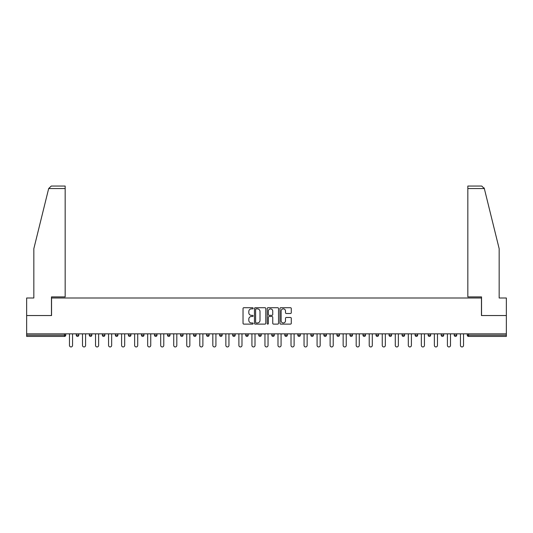 <?xml version="1.0" encoding="UTF-8"?>
<svg xmlns="http://www.w3.org/2000/svg" width="533" height="533" viewBox="0 0 533 533"><rect width="100%" height="100%" fill="white"/><g stroke="black" fill="none" stroke-linecap="round" stroke-linejoin="round"><path stroke-width="0.8" d="M253.135 308.287A0.573 0.573 0 0 0 252.562 307.714L243.847 307.714A0.819 0.819 0 0 0 243.028 308.534L243.028 323.298A0.819 0.819 0 0 0 243.847 324.117L252.562 324.117A0.573 0.573 0 0 0 253.135 323.544A0.573 0.573 0 0 0 252.562 322.965L251.429 322.965A2.625 2.625 0 0 1 248.811 320.346L248.811 319.114A2.625 2.625 0 0 1 251.429 316.489L252.562 316.489A0.573 0.573 0 0 0 253.135 315.916A0.573 0.573 0 0 0 252.562 315.343L251.429 315.343A2.625 2.625 0 0 1 248.811 312.718L248.811 311.485A2.625 2.625 0 0 1 251.429 308.86L252.562 308.86A0.573 0.573 0 0 0 253.135 308.287M290.465 313.497A0.819 0.819 0 0 0 291.284 312.678L291.284 308.534A0.819 0.819 0 0 0 290.465 307.714L280.791 307.714A0.819 0.819 0 0 0 279.972 308.534L279.972 323.298A0.819 0.819 0 0 0 280.791 324.117L290.465 324.117A0.819 0.819 0 0 0 291.284 323.298L291.284 318.294A0.819 0.819 0 0 0 290.465 317.475L286.321 317.475A0.819 0.819 0 0 0 285.501 318.294L285.501 320.773A2.192 2.192 0 0 1 283.309 322.965A2.192 2.192 0 0 1 281.118 320.773L281.118 311.059A2.192 2.192 0 0 1 283.309 308.86A2.192 2.192 0 0 1 285.501 311.059L285.501 312.678A0.819 0.819 0 0 0 286.321 313.497L290.465 313.497M48.67 188.555L51.255 186.05L65.166 186.05L65.166 188.555L48.67 188.555L33.832 248.704L33.832 297.994L26.65 297.994L26.65 315.543L51.548 315.543L51.548 297.994L481.452 297.994L481.452 315.543L506.35 315.543L506.35 333.838L26.65 333.838L26.65 335.17L64.493 335.17L64.493 333.838M26.65 315.543L26.65 333.838M265.78 308.534A0.819 0.819 0 0 0 264.961 307.714L255.287 307.714A0.819 0.819 0 0 0 254.468 308.534L254.468 323.298A0.819 0.819 0 0 0 255.287 324.117L264.961 324.117A0.819 0.819 0 0 0 265.78 323.298L265.78 308.534M268.039 307.714L277.713 307.714A0.819 0.819 0 0 1 278.532 308.534L278.532 323.298A0.819 0.819 0 0 1 277.713 324.117L273.576 324.117A0.819 0.819 0 0 1 272.749 323.298L272.749 317.308A0.819 0.819 0 0 0 271.93 316.489L269.185 316.489A0.819 0.819 0 0 0 268.365 317.308L268.365 323.544A0.573 0.573 0 0 1 267.793 324.117A0.573 0.573 0 0 1 267.22 323.544L267.22 308.534A0.819 0.819 0 0 1 268.039 307.714M64.493 336.423A1.253 1.253 0 0 0 65.746 335.17L64.493 335.17L64.493 336.423A1.253 1.253 0 0 0 65.746 335.17L65.746 333.838L65.746 335.17A1.253 1.253 0 0 1 64.493 336.423L26.65 336.423L26.65 335.17M506.35 333.838L506.35 336.423L468.507 336.423A1.253 1.253 0 0 1 467.254 335.17L467.254 333.838M76.272 335.17A1.253 1.253 0 0 0 77.525 336.423A1.253 1.253 0 0 0 78.777 335.17A1.253 1.253 0 0 1 77.525 336.423A1.253 1.253 0 0 0 78.777 335.17L78.777 333.838L78.777 335.17L76.272 335.17A1.253 1.253 0 0 0 77.525 336.423A1.253 1.253 0 0 1 76.272 335.17L76.272 333.838M89.304 333.838L89.304 335.17L89.304 333.838M91.816 333.838L91.816 335.17L91.816 333.838M102.343 335.17A1.253 1.253 0 0 0 103.595 336.423A1.253 1.253 0 0 0 104.848 335.17A1.253 1.253 0 0 1 103.595 336.423A1.253 1.253 0 0 0 104.848 335.17L104.848 333.838L104.848 335.17L102.343 335.17A1.253 1.253 0 0 0 103.595 336.423A1.253 1.253 0 0 1 102.343 335.17L102.343 333.838M115.375 333.838L115.375 335.17L115.375 333.838M117.88 333.838L117.88 335.17A1.253 1.253 0 0 1 116.627 336.423A1.253 1.253 0 0 1 115.375 335.17A1.253 1.253 0 0 0 116.627 336.423A1.253 1.253 0 0 0 117.88 335.17A1.253 1.253 0 0 1 116.627 336.423A1.253 1.253 0 0 1 115.375 335.17L117.88 335.17M128.406 335.17A1.253 1.253 0 0 0 129.659 336.423A1.253 1.253 0 0 0 130.911 335.17A1.253 1.253 0 0 1 129.659 336.423A1.253 1.253 0 0 0 130.911 335.17L130.911 333.838L130.911 335.17L128.406 335.17A1.253 1.253 0 0 0 129.659 336.423A1.253 1.253 0 0 1 128.406 335.17L128.406 333.838M143.943 333.838L143.943 335.17A1.253 1.253 0 0 1 142.691 336.423A1.253 1.253 0 0 1 141.438 335.17L141.438 333.838M155.723 336.423A1.253 1.253 0 0 0 156.975 335.17L156.975 333.838L156.975 335.17A1.253 1.253 0 0 1 155.723 336.423A1.253 1.253 0 0 1 154.47 335.17L154.47 333.838M170.007 333.838L170.007 335.17A1.253 1.253 0 0 1 168.754 336.423A1.253 1.253 0 0 1 167.502 335.17L167.502 333.838M183.039 333.838L183.039 335.17A1.253 1.253 0 0 1 181.786 336.423A1.253 1.253 0 0 1 180.534 335.17L180.534 333.838M193.566 333.838L193.566 335.17L193.566 333.838M196.071 333.838L196.071 335.17A1.253 1.253 0 0 1 194.818 336.423A1.253 1.253 0 0 1 193.566 335.17L196.071 335.17A1.253 1.253 0 0 1 194.818 336.423A1.253 1.253 0 0 0 196.071 335.17M209.109 333.838L209.109 335.17A1.253 1.253 0 0 1 207.85 336.423A1.253 1.253 0 0 1 206.597 335.17L206.597 333.838M219.636 333.838L219.636 335.17L219.636 333.838M222.141 333.838L222.141 335.17A1.253 1.253 0 0 1 220.889 336.423A1.253 1.253 0 0 1 219.636 335.17L222.141 335.17A1.253 1.253 0 0 1 220.889 336.423M235.173 333.838L235.173 335.17L232.668 335.17A1.253 1.253 0 0 0 233.92 336.423A1.253 1.253 0 0 1 232.668 335.17L232.668 333.838M246.952 336.423A1.253 1.253 0 0 0 248.205 335.17L248.205 333.838L248.205 335.17A1.253 1.253 0 0 1 246.952 336.423A1.253 1.253 0 0 1 245.7 335.17L245.7 333.838M261.237 333.838L261.237 335.17A1.253 1.253 0 0 1 259.984 336.423A1.253 1.253 0 0 1 258.732 335.17L258.732 333.838M271.763 333.838L271.763 335.17L271.763 333.838M274.268 333.838L274.268 335.17A1.253 1.253 0 0 1 273.016 336.423A1.253 1.253 0 0 1 271.763 335.17L274.268 335.17A1.253 1.253 0 0 1 273.016 336.423M286.048 336.423A1.253 1.253 0 0 0 287.3 335.17L287.3 333.838L287.3 335.17A1.253 1.253 0 0 1 286.048 336.423A1.253 1.253 0 0 1 284.795 335.17L284.795 333.838M297.827 335.17L300.332 335.17A1.253 1.253 0 0 1 299.08 336.423A1.253 1.253 0 0 0 300.332 335.17L300.332 333.838L300.332 335.17A1.253 1.253 0 0 1 299.08 336.423A1.253 1.253 0 0 1 297.827 335.17L297.827 333.838M313.364 333.838L313.364 335.17A1.253 1.253 0 0 1 312.111 336.423A1.253 1.253 0 0 1 310.859 335.17L310.859 333.838M323.891 333.838L323.891 335.17L323.891 333.838M326.403 333.838L326.403 335.17A1.253 1.253 0 0 1 325.15 336.423A1.253 1.253 0 0 1 323.891 335.17L326.403 335.17A1.253 1.253 0 0 1 325.15 336.423M336.929 333.838L336.929 335.17L336.929 333.838M339.434 333.838L339.434 335.17A1.253 1.253 0 0 1 338.182 336.423A1.253 1.253 0 0 1 336.929 335.17L339.434 335.17A1.253 1.253 0 0 1 338.182 336.423M349.961 333.838L349.961 335.17L349.961 333.838M352.466 333.838L352.466 335.17L352.466 333.838M362.993 333.838L362.993 335.17L362.993 333.838M365.498 333.838L365.498 335.17A1.253 1.253 0 0 1 364.246 336.423A1.253 1.253 0 0 1 362.993 335.17A1.253 1.253 0 0 0 364.246 336.423A1.253 1.253 0 0 0 365.498 335.17A1.253 1.253 0 0 1 364.246 336.423A1.253 1.253 0 0 1 362.993 335.17L365.498 335.17M378.53 333.838L378.53 335.17A1.253 1.253 0 0 1 377.277 336.423A1.253 1.253 0 0 1 376.025 335.17L376.025 333.838M391.562 333.838L391.562 335.17L389.057 335.17A1.253 1.253 0 0 0 390.309 336.423A1.253 1.253 0 0 1 389.057 335.17L389.057 333.838M404.594 333.838L404.594 335.17A1.253 1.253 0 0 1 403.341 336.423A1.253 1.253 0 0 1 402.089 335.17L402.089 333.838M415.12 333.838L415.12 335.17L415.12 333.838M417.625 333.838L417.625 335.17L417.625 333.838M430.657 333.838L430.657 335.17A1.253 1.253 0 0 1 429.405 336.423A1.253 1.253 0 0 1 428.152 335.17L428.152 333.838M443.696 333.838L443.696 335.17L441.184 335.17A1.253 1.253 0 0 0 442.443 336.423A1.253 1.253 0 0 1 441.184 335.17L441.184 333.838M456.728 333.838L456.728 335.17A1.253 1.253 0 0 1 455.475 336.423A1.253 1.253 0 0 1 454.223 335.17L454.223 333.838M90.557 336.423A1.253 1.253 0 0 1 89.304 335.17A1.253 1.253 0 0 0 90.557 336.423A1.253 1.253 0 0 0 91.816 335.17A1.253 1.253 0 0 1 90.557 336.423A1.253 1.253 0 0 1 89.304 335.17L91.816 335.17M233.92 336.423A1.253 1.253 0 0 0 235.173 335.17A1.253 1.253 0 0 1 233.92 336.423A1.253 1.253 0 0 1 232.668 335.17M351.214 336.423A1.253 1.253 0 0 1 349.961 335.17A1.253 1.253 0 0 0 351.214 336.423A1.253 1.253 0 0 0 352.466 335.17A1.253 1.253 0 0 1 351.214 336.423A1.253 1.253 0 0 1 349.961 335.17L352.466 335.17M390.309 336.423A1.253 1.253 0 0 0 391.562 335.17A1.253 1.253 0 0 1 390.309 336.423A1.253 1.253 0 0 1 389.057 335.17M416.373 336.423A1.253 1.253 0 0 1 415.12 335.17A1.253 1.253 0 0 0 416.373 336.423A1.253 1.253 0 0 0 417.625 335.17A1.253 1.253 0 0 1 416.373 336.423A1.253 1.253 0 0 1 415.12 335.17L417.625 335.17M442.443 336.423A1.253 1.253 0 0 0 443.696 335.17A1.253 1.253 0 0 1 442.443 336.423A1.253 1.253 0 0 1 441.184 335.17M468.507 333.838L468.507 336.423A1.253 1.253 0 0 1 467.254 335.17L506.35 335.17M256.186 308.86A0.573 0.573 0 0 0 255.613 309.44L255.613 322.392A0.573 0.573 0 0 0 256.186 322.965L257.379 322.965A2.625 2.625 0 0 0 260.004 320.346L260.004 311.485A2.625 2.625 0 0 0 257.379 308.86L256.186 308.86M272.749 311.099A2.192 2.192 0 0 0 270.557 308.907A2.192 2.192 0 0 0 268.365 311.099L268.365 314.523A0.819 0.819 0 0 0 269.185 315.343L271.93 315.343A0.819 0.819 0 0 0 272.749 314.523L272.749 311.099M69.463 333.838L69.463 345.404A1.546 1.546 0 0 0 71.009 346.95A1.546 1.546 0 0 0 72.555 345.404L72.555 333.838M82.495 333.838L82.495 345.404A1.546 1.546 0 0 0 84.041 346.95A1.546 1.546 0 0 0 85.586 345.404L85.586 333.838M95.534 333.838L95.534 345.404A1.546 1.546 0 0 0 97.079 346.95A1.546 1.546 0 0 0 98.625 345.404L98.625 333.838M108.565 333.838L108.565 345.404A1.546 1.546 0 0 0 110.111 346.95A1.546 1.546 0 0 0 111.657 345.404L111.657 333.838M121.597 333.838L121.597 345.404A1.546 1.546 0 0 0 123.143 346.95A1.546 1.546 0 0 0 124.689 345.404L124.689 333.838M134.629 333.838L134.629 345.404A1.546 1.546 0 0 0 136.175 346.95A1.546 1.546 0 0 0 137.721 345.404L137.721 333.838M65.166 186.05L55.139 186.05L65.166 186.05M51.461 315.543L51.461 296.908L65.166 296.908L65.166 188.555M506.35 315.543L506.35 297.994L499.168 297.994L499.168 248.704L484.177 187.956L484.33 188.555L481.745 186.05L467.834 186.05L467.834 296.908L481.539 296.908L481.539 315.543M147.661 333.838L147.661 345.404A1.546 1.546 0 0 0 149.207 346.95A1.546 1.546 0 0 0 150.752 345.404L150.752 333.838M160.693 333.838L160.693 345.404A1.546 1.546 0 0 0 162.239 346.95A1.546 1.546 0 0 0 163.784 345.404L163.784 333.838M173.725 333.838L173.725 345.404A1.546 1.546 0 0 0 175.27 346.95A1.546 1.546 0 0 0 176.816 345.404L176.816 333.838M186.757 333.838L186.757 345.404A1.546 1.546 0 0 0 188.302 346.95A1.546 1.546 0 0 0 189.848 345.404L189.848 333.838M199.788 333.838L199.788 345.404A1.546 1.546 0 0 0 201.334 346.95A1.546 1.546 0 0 0 202.88 345.404L202.88 333.838M212.827 333.838L212.827 345.404A1.546 1.546 0 0 0 214.373 346.95A1.546 1.546 0 0 0 215.918 345.404L215.918 333.838M225.859 333.838L225.859 345.404A1.546 1.546 0 0 0 227.404 346.95A1.546 1.546 0 0 0 228.95 345.404L228.95 333.838M238.891 333.838L238.891 345.404A1.546 1.546 0 0 0 240.436 346.95A1.546 1.546 0 0 0 241.982 345.404L241.982 333.838M251.922 333.838L251.922 345.404A1.546 1.546 0 0 0 253.468 346.95A1.546 1.546 0 0 0 255.014 345.404L255.014 333.838M264.954 333.838L264.954 345.404A1.546 1.546 0 0 0 266.5 346.95A1.546 1.546 0 0 0 268.046 345.404L268.046 333.838M277.986 333.838L277.986 345.404A1.546 1.546 0 0 0 279.532 346.95A1.546 1.546 0 0 0 281.078 345.404L281.078 333.838M291.018 333.838L291.018 345.404A1.546 1.546 0 0 0 292.564 346.95A1.546 1.546 0 0 0 294.109 345.404L294.109 333.838M304.05 333.838L304.05 345.404A1.546 1.546 0 0 0 305.596 346.95A1.546 1.546 0 0 0 307.141 345.404L307.141 333.838M317.082 333.838L317.082 345.404A1.546 1.546 0 0 0 318.627 346.95A1.546 1.546 0 0 0 320.173 345.404L320.173 333.838M330.12 333.838L330.12 345.404A1.546 1.546 0 0 0 331.666 346.95A1.546 1.546 0 0 0 333.212 345.404L333.212 333.838M343.152 333.838L343.152 345.404A1.546 1.546 0 0 0 344.698 346.95A1.546 1.546 0 0 0 346.243 345.404L346.243 333.838M356.184 333.838L356.184 345.404A1.546 1.546 0 0 0 357.73 346.95A1.546 1.546 0 0 0 359.275 345.404L359.275 333.838M369.216 333.838L369.216 345.404A1.546 1.546 0 0 0 370.761 346.95A1.546 1.546 0 0 0 372.307 345.404L372.307 333.838M382.248 333.838L382.248 345.404A1.546 1.546 0 0 0 383.793 346.95A1.546 1.546 0 0 0 385.339 345.404L385.339 333.838M395.279 333.838L395.279 345.404A1.546 1.546 0 0 0 396.825 346.95A1.546 1.546 0 0 0 398.371 345.404L398.371 333.838M408.311 333.838L408.311 345.404A1.546 1.546 0 0 0 409.857 346.95A1.546 1.546 0 0 0 411.403 345.404L411.403 333.838M421.343 333.838L421.343 345.404A1.546 1.546 0 0 0 422.889 346.95A1.546 1.546 0 0 0 424.435 345.404L424.435 333.838M434.375 333.838L434.375 345.404A1.546 1.546 0 0 0 435.921 346.95A1.546 1.546 0 0 0 437.466 345.404L437.466 333.838M447.414 333.838L447.414 345.404A1.546 1.546 0 0 0 448.959 346.95A1.546 1.546 0 0 0 450.505 345.404L450.505 333.838M460.445 333.838L460.445 345.404A1.546 1.546 0 0 0 461.991 346.95A1.546 1.546 0 0 0 463.537 345.404L463.537 333.838M142.691 336.423A1.253 1.253 0 0 0 143.943 335.17L141.438 335.17M156.975 335.17L154.47 335.17M168.754 336.423A1.253 1.253 0 0 0 170.007 335.17L167.502 335.17M181.786 336.423A1.253 1.253 0 0 0 183.039 335.17L180.534 335.17M207.85 336.423A1.253 1.253 0 0 0 209.109 335.17L206.597 335.17M248.205 335.17L245.7 335.17M259.984 336.423A1.253 1.253 0 0 0 261.237 335.17L258.732 335.17M287.3 335.17L284.795 335.17M312.111 336.423A1.253 1.253 0 0 0 313.364 335.17L310.859 335.17M377.277 336.423A1.253 1.253 0 0 0 378.53 335.17L376.025 335.17M403.341 336.423A1.253 1.253 0 0 0 404.594 335.17L402.089 335.17M429.405 336.423A1.253 1.253 0 0 0 430.657 335.17L428.152 335.17M455.475 336.423A1.253 1.253 0 0 0 456.728 335.17L454.223 335.17M468.507 336.423A1.253 1.253 0 0 1 467.254 335.17M484.33 188.555L467.834 188.555"/></g></svg>
